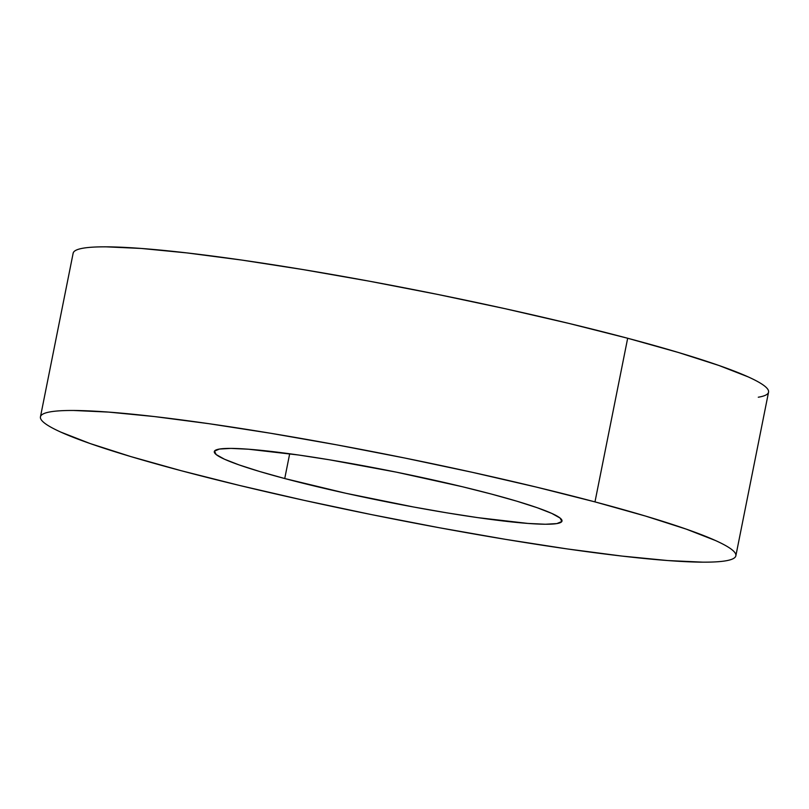<?xml version="1.0" encoding="UTF-8"?>
<svg xmlns="http://www.w3.org/2000/svg" width="809" height="809" viewBox="0 0 809 809"><rect width="100%" height="100%" fill="white"/><g stroke="black" fill="none" stroke-linecap="round" stroke-linejoin="round"><path stroke-width="1.21" d="M758.286 397.219C763.807 396.299 767.114 394.913 768.206 393.053C769.298 391.192 768.156 388.907 764.778 386.176C761.4 383.456 755.849 380.351 748.133 376.873L718.918 365.476L678.245 352.441L627.673 338.253A354.575 31.015 -168.7 0 0 267.031 263.825A354.575 31.015 -168.7 0 0 73.144 253.207L40.45 416.837A354.575 31.015 11.3 0 1 234.337 427.465A354.575 31.015 11.3 0 1 594.979 501.893L627.673 338.253L569.162 323.479L504.947 308.664L437.497 294.395L369.42 281.208L303.304 269.619L241.719 260.063L187.01 252.924L141.282 248.454L106.303 246.846C96.564 246.785 88.939 247.22 83.418 248.141C77.897 249.061 74.59 250.456 73.498 252.307L73.134 253.288M735.856 555.793L768.55 392.163A354.575 31.015 -168.7 0 0 627.673 338.253L594.979 501.893A354.575 31.015 11.3 0 1 735.856 555.793A354.575 31.015 11.3 0 1 541.969 545.175A354.575 31.015 11.3 0 1 181.327 470.747A354.575 31.015 11.3 0 1 40.45 416.837M491.559 494.107A177.282 15.513 11.3 0 1 562.002 521.057A177.282 15.513 11.3 0 1 465.064 515.748A177.282 15.513 11.3 0 1 284.738 478.534L289.683 453.768L284.738 478.534A177.282 15.513 11.3 0 1 214.304 451.584A177.282 15.513 11.3 0 1 311.243 456.893A177.282 15.513 11.3 0 1 491.559 494.107L462.303 486.715L396.481 472.173L329.384 459.785L298.582 455.012L248.373 449.207L230.878 448.398L219.431 449.056L214.476 451.139L216.185 454.567L224.508 459.229L239.12 464.922L259.456 471.445L284.738 478.534L346.1 493.328L413.864 507.051L446.922 512.855L477.714 517.629L527.933 523.433L545.418 524.242L556.865 523.585L561.83 521.502L560.111 518.073L551.799 513.412L537.186 507.718L516.85 501.196L491.559 494.107M594.979 501.893L645.542 516.081L686.214 529.116L715.439 540.513C723.155 543.992 728.707 547.096 732.084 549.817C735.462 552.547 736.594 554.832 735.502 556.693C734.41 558.544 731.103 559.939 725.582 560.859C720.061 561.78 712.436 562.215 702.697 562.154L667.718 560.546L621.99 556.076L567.281 548.937L505.696 539.381L439.58 527.792L371.503 514.605L304.053 500.336L239.838 485.521L181.327 470.747L130.755 456.559L90.082 443.524L60.867 432.127C53.151 428.649 47.6 425.544 44.222 422.824C40.844 420.093 39.702 417.808 40.794 415.947C41.886 414.087 45.193 412.701 50.714 411.781C56.236 410.861 63.871 410.426 73.609 410.476L108.588 412.094L154.307 416.554L209.015 423.704L270.611 433.26L336.716 444.849L404.803 458.036L472.244 472.304L536.458 487.119L594.979 501.893"/></g></svg>
